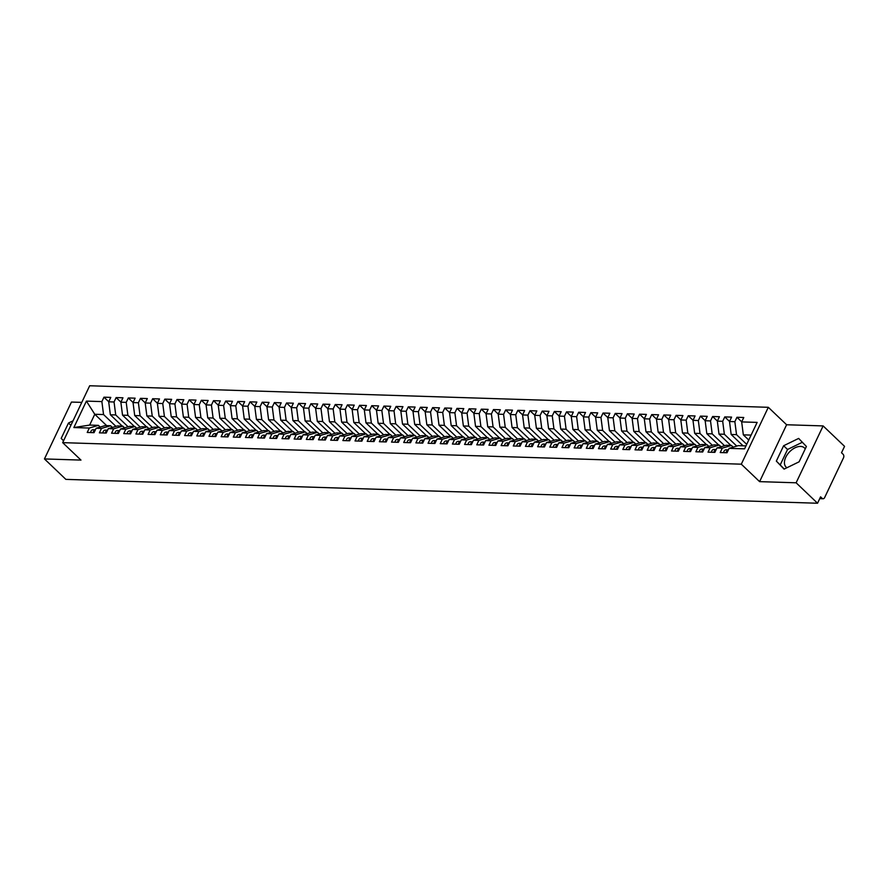 <?xml version="1.0" encoding="UTF-8"?>
<svg xmlns="http://www.w3.org/2000/svg" width="889" height="889" viewBox="0 0 889 889"><rect width="100%" height="100%" fill="white"/><g stroke="black" fill="none" stroke-linecap="round" stroke-linejoin="round"><path stroke-width="1.33" d="M786.932 467.736A13.268 8.057 133.7 0 1 786.12 467.114A13.268 8.057 133.7 0 1 787.376 454.49A13.268 8.057 133.7 0 1 800.544 446.422A13.268 8.057 133.7 0 1 804.434 447.912A13.268 8.057 133.7 0 1 805.234 448.889M823.125 425.92L786.609 424.753L759.606 481.638L796.122 482.794L823.125 425.92L844.55 446.356L841.516 452.757L843.072 454.246A2.556 1.778 91.8 0 1 843.528 457.779L824.625 497.596A2.556 1.778 91.8 0 1 823.081 498.751L819.725 498.64M81.788 402.384L71.453 402.061L44.45 458.935L65.875 479.382L817.547 503.241L796.122 482.794M768.318 407.306L89.678 385.759L62.675 442.644L741.304 464.18L768.318 407.306L786.609 424.753M106.669 425.62L94.779 414.274L89.645 425.075L73.854 427.553L89.311 428.042L87.222 432.454L94.034 432.665L96.134 428.265L101.49 428.431L99.39 432.843L106.213 433.054L108.302 428.642L113.659 428.82L111.57 433.221L118.381 433.443L120.482 429.031L125.838 429.198L123.738 433.61L130.561 433.832L132.65 429.42L138.006 429.587L135.917 433.999L142.729 434.21L144.818 429.809L150.174 429.976L148.085 434.388L154.908 434.599L156.997 430.187L162.354 430.365L160.264 434.765L167.076 434.988L169.166 430.576L174.522 430.743L172.433 435.154L179.245 435.377L181.345 430.965L186.701 431.132L184.601 435.543L191.424 435.754L193.513 431.354L198.869 431.521L196.78 435.932L203.592 436.143L205.692 431.732L211.049 431.91L208.948 436.31L215.771 436.532L217.861 432.121L223.217 432.298L221.128 436.699L227.94 436.921L230.029 432.51L235.385 432.676L233.296 437.088L240.108 437.299L242.208 432.899L247.564 433.065L245.464 437.477L252.287 437.688L254.376 433.287L259.732 433.454L257.643 437.866L264.455 438.077L266.556 433.665L271.912 433.843L269.812 438.244L276.635 438.466L278.724 434.054L284.08 434.221L281.991 438.633L288.803 438.855L290.892 434.443L296.248 434.61L294.159 439.022L300.971 439.233L303.071 434.832L308.427 434.999L306.327 439.41L313.15 439.622L315.239 435.21L320.596 435.388L318.506 439.788L325.318 440.011L327.419 435.599L332.775 435.766L330.675 440.177L337.498 440.399L339.587 435.988L344.943 436.155L342.854 440.566L349.666 440.777L351.766 436.377L357.111 436.543L355.022 440.955L361.845 441.166L363.934 436.755L369.291 436.932L367.201 441.333L374.013 441.555L376.103 437.144L381.459 437.321L379.37 441.722L386.182 441.944L388.282 437.532L393.638 437.699L391.538 442.111L398.361 442.322L400.45 437.921L405.806 438.088L403.717 442.5L410.529 442.711L412.629 438.31L417.986 438.477L415.885 442.889L422.708 443.1L424.798 438.688L430.154 438.866L428.065 443.267L434.877 443.489L436.966 439.077L442.322 439.244L440.233 443.655L447.045 443.878L449.145 439.466L454.501 439.633L452.401 444.044L459.224 444.256L461.313 439.855L466.669 440.022L464.58 444.433L471.392 444.644L473.493 440.233L478.849 440.411L476.748 444.811L483.572 445.033L485.661 440.622L491.017 440.788L488.928 445.2L495.74 445.422L497.829 441.011L503.185 441.177L501.096 445.589L507.919 445.8L510.008 441.4L515.364 441.566L513.275 445.978L520.087 446.189L522.176 441.777L527.533 441.955L525.443 446.356L532.255 446.578L534.356 442.166L539.712 442.344L537.612 446.745L544.435 446.967L546.524 442.555L551.88 442.722L549.791 447.134L556.603 447.345L558.703 442.944L564.059 443.111L561.959 447.523L568.782 447.734L570.871 443.333L576.228 443.5L574.138 447.912L580.95 448.123L583.04 443.711L588.396 443.889L586.307 448.289L593.119 448.512L595.219 444.1L600.575 444.267L598.475 448.678L605.298 448.901L607.387 444.489L612.743 444.656L610.654 449.067L617.466 449.278L619.566 444.878L624.923 445.045L622.822 449.456L629.645 449.667L631.735 445.256L637.091 445.433L635.002 449.834L641.814 450.056L643.903 445.645L649.259 445.811L647.17 450.223L653.982 450.445L656.082 446.034L661.438 446.2L659.338 450.612L666.161 450.823L668.25 446.422L673.606 446.589L671.517 451.001L678.329 451.212L680.429 446.8L685.786 446.978L683.685 451.379L690.509 451.601L692.598 447.189L697.954 447.367L695.865 451.768L702.677 451.99L704.766 447.578L710.122 447.745L708.033 452.157L714.856 452.368L716.945 447.967L722.301 448.134L720.212 452.545L727.024 452.757L729.113 448.356L744.571 448.845L757.139 422.397L741.67 421.908L743.771 417.497L736.948 417.274L734.859 421.686L729.502 421.519L731.591 417.108L724.779 416.897L722.69 421.297L717.334 421.13L719.423 416.719L712.611 416.508L710.511 420.919L705.155 420.741L707.255 416.341L700.432 416.119L698.343 420.53L692.987 420.353L695.076 415.952L688.264 415.73L686.164 420.141L680.807 419.975L682.908 415.563L676.085 415.352L673.995 419.752L668.639 419.586L670.728 415.174L663.916 414.963L661.827 419.364L656.471 419.197L658.56 414.785L651.737 414.574L649.648 418.986L644.292 418.808L646.381 414.407L639.569 414.185L637.48 418.597L632.123 418.43L634.213 414.018L627.401 413.796L625.3 418.208L619.944 418.041L622.044 413.629L615.221 413.418L613.132 417.819L607.776 417.652L609.865 413.241L603.053 413.029L600.953 417.441L595.597 417.263L597.697 412.863L590.874 412.64L588.785 417.052L583.428 416.885L585.518 412.474L578.706 412.252L576.617 416.663L571.26 416.497L573.349 412.085L566.537 411.874L564.437 416.274L559.081 416.108L561.181 411.696L554.358 411.485L552.269 415.896L546.913 415.719L549.002 411.318L542.19 411.096L540.09 415.507L534.734 415.33L536.834 410.929L530.011 410.707L527.922 415.119L522.565 414.952L524.654 410.54L517.843 410.329L515.753 414.73L510.397 414.563L512.486 410.151L505.674 409.94L503.574 414.341L498.218 414.174L500.318 409.762L493.495 409.551L491.406 413.963L486.05 413.785L488.139 409.385L481.327 409.162L479.227 413.574L473.87 413.407L475.971 408.996L469.148 408.773L467.058 413.185L461.702 413.018L463.791 408.607L456.979 408.395L454.89 412.796L449.534 412.629L451.623 408.218L444.8 408.007L442.711 412.418L437.355 412.24L439.444 407.84L432.632 407.618L430.543 412.029L425.186 411.863L427.276 407.451L420.464 407.229L418.363 411.64L413.007 411.474L415.107 407.062L408.284 406.851L406.195 411.251L400.839 411.085L402.928 406.673L396.116 406.462L394.016 410.874L388.66 410.696L390.76 406.295L383.937 406.073L381.848 410.485L376.492 410.307L378.581 405.906L371.769 405.684L369.68 410.096L364.323 409.929L366.412 405.517L359.601 405.306L357.5 409.707L352.144 409.54L354.244 405.128L347.421 404.917L345.332 409.318L339.976 409.151L342.065 404.739L335.253 404.528L333.153 408.94L327.797 408.762L329.897 404.362L323.074 404.139L320.985 408.551L315.628 408.384L317.717 403.973L310.906 403.75L308.816 408.162L303.46 407.995L305.549 403.584L298.726 403.373L296.637 407.773L291.281 407.607L293.381 403.195L286.558 402.984L284.469 407.395L279.113 407.218L281.202 402.817L274.39 402.595L272.29 407.006L266.933 406.84L269.034 402.428L262.211 402.206L260.121 406.617L254.765 406.451L256.854 402.039L250.042 401.828L247.942 406.229L242.586 406.062L244.686 401.65L237.863 401.439L235.774 405.851L230.418 405.673L232.507 401.272L225.695 401.05L223.606 405.462L218.25 405.284L220.339 400.883L213.527 400.661L211.426 405.073L206.07 404.906L208.17 400.495L201.347 400.283L199.258 404.684L193.902 404.517L195.991 400.106L189.179 399.894L187.079 404.295L181.723 404.128L183.823 399.717L177 399.505L174.911 403.917L169.555 403.739L171.644 399.339L164.832 399.117L162.743 403.528L157.386 403.362L159.475 398.95L152.664 398.728L150.563 403.139L145.207 402.973L147.307 398.561L140.484 398.35L138.395 402.75L133.039 402.584L135.128 398.172L128.316 397.961L126.216 402.373L120.86 402.195L122.96 397.794L116.137 397.572L114.048 401.984L108.691 401.817L110.781 397.405L103.969 397.183L108.725 401.728M73.854 427.553L86.411 401.106L101.879 401.595L103.969 397.183M122.249 426.109L110.358 414.763L115.714 414.941L128.116 426.776M108.691 401.817L110.358 414.763M114.048 401.984L115.714 414.941M89.645 425.075L98.412 425.353L100.19 427.064M89.311 428.042L98.412 425.353M134.428 426.498L122.526 415.152L127.883 415.319L140.295 427.164M120.86 402.195L122.526 415.152M126.216 402.373L127.883 415.319M96.134 428.265L105.224 425.575L110.58 425.742L112.37 427.442M101.49 428.431L110.58 425.742M146.596 426.887L134.706 415.541L140.062 415.708L152.464 427.542M133.039 402.584L134.706 415.541M138.395 402.75L140.062 415.708M108.302 428.642L117.404 425.953L122.76 426.131L124.538 427.831M113.659 428.82L122.76 426.131M158.764 427.276L146.874 415.93L152.23 416.096L164.643 427.931M145.207 402.973L146.874 415.93M150.563 403.139L152.23 416.096M120.482 429.031L129.572 426.342L134.928 426.52L136.717 428.22M125.838 429.198L134.928 426.52M170.944 427.653L159.053 416.308L164.409 416.485L176.811 428.32M157.386 403.362L159.053 416.308M162.743 403.528L164.409 416.485M132.65 429.42L141.74 426.731L147.096 426.898L148.885 428.609M138.006 429.587L147.096 426.898M183.112 428.042L171.221 416.697L176.578 416.863L188.99 428.709M169.555 403.739L171.221 416.697M174.911 403.917L176.578 416.863M144.818 429.809L153.919 427.12L159.275 427.287L161.053 428.987M150.174 429.976L159.275 427.287M195.291 428.431L183.39 417.085L188.746 417.252L201.158 429.087M181.723 404.128L183.39 417.085M187.079 404.295L188.746 417.252M156.997 430.187L166.087 427.509L171.444 427.676L173.233 429.376M162.354 430.365L171.444 427.676M207.459 428.82L195.569 417.474L200.925 417.641L213.327 429.476M193.902 404.517L195.569 417.474M199.258 404.684L200.925 417.641M169.166 430.576L178.267 427.887L183.623 428.065L185.401 429.765M174.522 430.743L183.623 428.065M219.627 429.209L207.737 417.852L213.093 418.03L225.506 429.865M206.07 404.906L207.737 417.852M211.426 405.073L213.093 418.03M181.345 430.965L190.435 428.276L195.791 428.442L197.58 430.154M186.701 431.132L195.791 428.442M231.807 429.587L219.916 418.241L225.273 418.408L237.674 430.254M218.25 405.284L219.916 418.241M223.606 405.462L225.273 418.408M193.513 431.354L202.603 428.665L207.959 428.831L209.748 430.532M198.869 431.521L207.959 428.831M243.975 429.976L232.085 418.63L237.441 418.797L249.853 430.643M230.418 405.673L232.085 418.63M235.774 405.851L237.441 418.797M205.692 431.732L214.782 429.054L220.139 429.22L221.928 430.921M211.049 431.91L220.139 429.22M256.154 430.365L244.253 419.019L249.609 419.186L262.022 431.021M242.586 406.062L244.253 419.019M247.942 406.229L249.609 419.186M217.861 432.121L226.951 429.431L232.307 429.609L234.096 431.309M223.217 432.298L232.307 429.609M268.322 430.754L256.432 419.397L261.788 419.575L274.19 431.409M254.765 406.451L256.432 419.397M260.121 406.617L261.788 419.575M230.029 432.51L239.13 429.82L244.486 429.987L246.264 431.698M235.385 432.676L244.486 429.987M280.502 431.132L268.6 419.786L273.956 419.964L286.369 431.798M266.933 406.84L268.6 419.786M272.29 407.006L273.956 419.964M242.208 432.899L251.298 430.209L256.654 430.376L258.443 432.087M247.564 433.065L256.654 430.376M292.67 431.521L280.78 420.175L286.136 420.341L298.537 432.187M279.113 407.218L280.78 420.175M284.469 407.395L286.136 420.341M254.376 433.287L263.477 430.598L268.834 430.765L270.612 432.465M259.732 433.454L268.834 430.765M304.838 431.91L292.948 420.564L298.304 420.73L310.717 432.565M291.281 407.607L292.948 420.564M296.637 407.773L298.304 420.73M266.556 433.665L275.646 430.976L281.002 431.154L282.791 432.854M271.912 433.843L281.002 431.154M317.017 432.298L305.127 420.953L310.483 421.119L322.885 432.954M303.46 407.995L305.127 420.953M308.816 408.162L310.483 421.119M278.724 434.054L287.814 431.365L293.17 431.543L294.959 433.243M284.08 434.221L293.17 431.543M329.186 432.676L317.295 421.33L322.651 421.508L335.053 433.343M315.628 408.384L317.295 421.33M320.985 408.551L322.651 421.508M290.892 434.443L299.993 431.754L305.349 431.921L307.127 433.632M296.248 434.61L305.349 431.921M341.365 433.065L329.463 421.719L334.82 421.886L347.232 433.732M327.797 408.762L329.463 421.719M333.153 408.94L334.82 421.886M303.071 434.832L312.161 432.143L317.517 432.31L319.307 434.01M308.427 434.999L317.517 432.31M353.533 433.454L341.643 422.108L346.999 422.275L359.4 434.11M339.976 409.151L341.643 422.108M345.332 409.318L346.999 422.275M315.239 435.21L324.341 432.532L329.697 432.699L331.475 434.399M320.596 435.388L329.697 432.699M365.701 433.843L353.811 422.497L359.167 422.664L371.58 434.499M352.144 409.54L353.811 422.497M357.5 409.707L359.167 422.664M327.419 435.599L336.509 432.91L341.865 433.087L343.654 434.788M332.775 435.766L341.865 433.087M377.881 434.232L365.99 422.875L371.346 423.053L383.748 434.888M364.323 409.929L365.99 422.875M369.68 410.096L371.346 423.053M339.587 435.988L348.677 433.299L354.033 433.465L355.822 435.177M344.943 436.155L354.033 433.465M390.049 434.61L378.158 423.264L383.515 423.431L395.927 435.277M376.492 410.307L378.158 423.264M381.848 410.485L383.515 423.431M351.766 436.377L360.856 433.688L366.212 433.854L367.99 435.554M357.111 436.543L366.212 433.854M402.228 434.999L390.327 423.653L395.683 423.82L408.095 435.666M388.66 410.696L390.327 423.653M394.016 410.874L395.683 423.82M363.934 436.755L373.024 434.076L378.381 434.243L380.17 435.943M369.291 436.932L378.381 434.243M414.396 435.388L402.506 424.042L407.862 424.209L420.264 436.043M400.839 411.085L402.506 424.042M406.195 411.251L407.862 424.209M376.103 437.144L385.204 434.454L390.56 434.632L392.338 436.332M381.459 437.321L390.56 434.632M426.564 435.777L414.674 424.42L420.03 424.598L432.443 436.432M413.007 411.474L414.674 424.42M418.363 411.64L420.03 424.598M388.282 437.532L397.372 434.843L402.728 435.01L404.517 436.721M393.638 437.699L402.728 435.01M438.744 436.155L426.853 424.809L432.21 424.986L444.611 436.821M425.186 411.863L426.853 424.809M430.543 412.029L432.21 424.986M400.45 437.921L409.54 435.232L414.896 435.399L416.685 437.11M405.806 438.088L414.896 435.399M450.912 436.543L439.022 425.198L444.378 425.364L456.79 437.21M437.355 412.24L439.022 425.198M442.711 412.418L444.378 425.364M412.629 438.31L421.719 435.621L427.076 435.788L428.865 437.488M417.986 438.477L427.076 435.788M463.091 436.932L451.201 425.587L456.546 425.753L468.959 437.588M449.534 412.629L451.201 425.587M454.89 412.796L456.546 425.753M424.798 438.688L433.888 436.01L439.244 436.177L441.033 437.877M430.154 438.866L439.244 436.177M475.259 437.321L463.369 425.975L468.725 426.142L481.127 437.977M461.702 413.018L463.369 425.975M467.058 413.185L468.725 426.142M436.966 439.077L446.067 436.388L451.423 436.566L453.201 438.266M442.322 439.244L451.423 436.566M487.439 437.699L475.537 426.353L480.893 426.531L493.306 438.366M473.87 413.407L475.537 426.353M479.227 413.574L480.893 426.531M449.145 439.466L458.235 436.777L463.591 436.944L465.38 438.655M454.501 439.633L463.591 436.944M499.607 438.088L487.717 426.742L493.073 426.909L505.474 438.755M486.05 413.785L487.717 426.742M491.406 413.963L493.073 426.909M461.313 439.855L470.414 437.166L475.771 437.332L477.549 439.033M466.669 440.022L475.771 437.332M511.775 438.477L499.885 427.131L505.241 427.298L517.654 439.133M498.218 414.174L499.885 427.131M503.574 414.341L505.241 427.298M473.493 440.233L482.583 437.555L487.939 437.721L489.728 439.422M478.849 440.411L487.939 437.721M523.954 438.866L512.064 427.52L517.42 427.687L529.822 439.522M510.397 414.563L512.064 427.52M515.753 414.73L517.42 427.687M485.661 440.622L494.751 437.933L500.107 438.11L501.896 439.811M491.017 440.788L500.107 438.11M536.123 439.255L524.232 427.898L529.588 428.076L541.99 439.911M522.565 414.952L524.232 427.898M527.922 415.119L529.588 428.076M497.829 441.011L506.93 438.321L512.286 438.488L514.064 440.199M503.185 441.177L512.286 438.488M548.302 439.633L536.4 428.287L541.757 428.454L554.169 440.299M534.734 415.33L536.4 428.287M540.09 415.507L541.757 428.454M510.008 441.4L519.098 438.71L524.454 438.877L526.244 440.577M515.364 441.566L524.454 438.877M560.47 440.022L548.58 428.676L553.936 428.842L566.337 440.688M546.913 415.719L548.58 428.676M552.269 415.896L553.936 428.842M522.176 441.777L531.278 439.099L536.634 439.266L538.412 440.966M527.533 441.955L536.634 439.266M572.638 440.411L560.748 429.065L566.104 429.231L578.517 441.066M559.081 416.108L560.748 429.065M564.437 416.274L566.104 429.231M534.356 442.166L543.446 439.477L548.802 439.655L550.591 441.355M539.712 442.344L548.802 439.655M584.818 440.8L572.927 429.443L578.283 429.62L590.685 441.455M571.26 416.497L572.927 429.443M576.617 416.663L578.283 429.62M546.524 442.555L555.614 439.866L560.97 440.044L562.759 441.744M551.88 442.722L560.97 440.044M596.986 441.177L585.095 429.832L590.452 430.009L602.864 441.844M583.428 416.885L585.095 429.832M588.785 417.052L590.452 430.009M558.703 442.944L567.793 440.255L573.149 440.422L574.927 442.133M564.059 443.111L573.149 440.422M609.165 441.566L597.264 430.22L602.62 430.387L615.032 442.233M595.597 417.263L597.264 430.22M600.953 417.441L602.62 430.387M570.871 443.333L579.961 440.644L585.318 440.811L587.107 442.511M576.228 443.5L585.318 440.811M621.333 441.955L609.443 430.609L614.799 430.776L627.201 442.611M607.776 417.652L609.443 430.609M613.132 417.819L614.799 430.776M583.04 443.711L592.141 441.033L597.497 441.2L599.275 442.9M588.396 443.889L597.497 441.2M633.501 442.344L621.611 430.998L626.967 431.165L639.38 443M619.944 418.041L621.611 430.998M625.3 418.208L626.967 431.165M595.219 444.1L604.309 441.411L609.665 441.589L611.454 443.289M600.575 444.267L609.665 441.589M645.681 442.722L633.79 431.376L639.147 431.554L651.548 443.389M632.123 418.43L633.79 431.376M637.48 418.597L639.147 431.554M607.387 444.489L616.488 441.8L621.844 441.966L623.622 443.678M612.743 444.656L621.844 441.966M657.849 443.111L645.959 431.765L651.315 431.932L663.727 443.778M644.292 418.808L645.959 431.765M649.648 418.986L651.315 431.932M619.566 444.878L628.656 442.189L634.013 442.355L635.802 444.056M624.923 445.045L634.013 442.355M670.028 443.5L658.138 432.154L663.494 432.321L675.896 444.156M656.471 419.197L658.138 432.154M661.827 419.364L663.494 432.321M631.735 445.256L640.825 442.578L646.181 442.744L647.97 444.444M637.091 445.433L646.181 442.744M682.196 443.889L670.306 432.543L675.662 432.71L688.064 444.544M668.639 419.586L670.306 432.543M673.995 419.752L675.662 432.71M643.903 445.645L653.004 442.955L658.36 443.133L660.138 444.833M649.259 445.811L658.36 443.133M694.376 444.278L682.474 432.921L687.83 433.099L700.243 444.933M680.807 419.975L682.474 432.921M686.164 420.141L687.83 433.099M656.082 446.034L665.172 443.344L670.528 443.511L672.317 445.222M661.438 446.2L670.528 443.511M706.544 444.656L694.653 433.31L700.01 433.476L712.411 445.322M692.987 420.353L694.653 433.31M698.343 420.53L700.01 433.476M668.25 446.422L677.351 443.733L682.708 443.9L684.486 445.6M673.606 446.589L682.708 443.9M718.712 445.045L706.822 433.699L712.178 433.865L724.591 445.711M705.155 420.741L706.822 433.699M710.511 420.919L712.178 433.865M680.429 446.8L689.52 444.122L694.876 444.289L696.665 445.989M685.786 446.978L694.876 444.289M730.891 445.433L719.001 434.088L724.357 434.254L736.759 446.089M717.334 421.13L719.001 434.088M722.69 421.297L724.357 434.254M692.598 447.189L701.688 444.5L707.044 444.678L708.833 446.378M697.954 447.367L707.044 444.678M743.06 445.822L731.169 434.477L736.525 434.643L746.704 444.356M729.502 421.519L731.169 434.477M734.859 421.686L736.525 434.643M704.766 447.578L713.867 444.889L719.223 445.067L721.001 446.767M710.122 447.745L719.223 445.067M819.902 498.262L822.147 498.329L820.58 496.84L817.547 503.241M822.147 498.329A2.556 1.778 91.8 0 0 823.081 498.751M748.76 440.033L743.337 434.854L751.105 435.099M741.67 421.908L743.337 434.854M716.945 447.967L726.035 445.278L731.391 445.445L733.181 447.156M722.301 448.134L731.391 445.445M759.606 481.638L741.304 464.18M44.45 458.935L80.966 460.091L62.675 442.644M776.341 461.091L784.076 469.125L799.1 461.813L806.39 446.467L798.655 438.421L783.631 445.745L776.341 461.091L784.287 469.025M73.042 420.819L68.475 423.042L61.185 438.388L63.53 440.833M115.948 426.387L103.546 414.552L94.779 414.274L86.411 401.106M729.113 448.356L738.214 445.667L745.971 445.911M101.879 401.595L103.546 414.552M736.948 417.274L741.715 421.819M724.779 416.897L729.536 421.442M712.611 416.508L717.367 421.053M700.432 416.119L705.199 420.664M688.264 415.73L693.02 420.275M676.085 415.352L680.852 419.886M663.916 414.963L668.672 419.508M651.737 414.574L656.504 419.119M639.569 414.185L644.336 418.73M627.401 413.796L632.157 418.341M615.221 413.418L619.989 417.963M603.053 413.029L607.809 417.574M590.874 412.64L595.641 417.185M578.706 412.252L583.473 416.797M566.537 411.874L571.294 416.408M554.358 411.485L559.125 416.03M542.19 411.096L546.946 415.641M530.011 410.707L534.778 415.252M517.843 410.329L522.599 414.863M505.674 409.94L510.43 414.485M493.495 409.551L498.262 414.096M481.327 409.162L486.083 413.707M469.148 408.773L473.915 413.318M456.979 408.395L461.735 412.941M444.8 408.007L449.567 412.552M432.632 407.618L437.399 412.163M420.464 407.229L425.22 411.774M408.284 406.851L413.052 411.385M396.116 406.462L400.872 411.007M383.937 406.073L388.704 410.618M371.769 405.684L376.525 410.229M359.601 405.306L364.357 409.84M347.421 404.917L352.188 409.462M335.253 404.528L340.009 409.073M323.074 404.139L327.841 408.684M310.906 403.75L315.662 408.295M298.726 403.373L303.493 407.918M286.558 402.984L291.325 407.529M274.39 402.595L279.146 407.14M262.211 402.206L266.978 406.751M250.042 401.828L254.799 406.362M237.863 401.439L242.63 405.984M225.695 401.05L230.462 405.595M213.527 400.661L218.283 405.206M201.347 400.283L206.115 404.817M189.179 399.894L193.935 404.439M177 399.505L181.767 404.051M164.832 399.117L169.588 403.662M152.664 398.728L157.42 403.273M140.484 398.35L145.251 402.895M128.316 397.961L133.072 402.506M116.137 397.572L120.904 402.117M802.345 442.266L787.543 449.478L780.253 464.825M787.543 449.478L783.631 445.745M63.597 440.7L61.185 438.388M70.887 425.342L68.475 423.042M727.991 450.723A3.4 2.378 91.8 0 0 727.513 451.468A3.4 2.378 91.8 0 0 727.202 452.379M723.602 452.645A3.4 2.378 -88.2 0 1 723.979 451.356A3.4 2.378 -88.2 0 1 726.046 449.823L728.38 449.901A3.4 2.378 91.8 0 0 726.535 451.445A3.4 2.378 91.8 0 0 726.157 452.734M715.812 450.345A3.4 2.378 91.8 0 0 715.334 451.09A3.4 2.378 91.8 0 0 715.034 451.99M716.201 449.534A3.4 2.378 91.8 0 0 714.367 451.056A3.4 2.378 91.8 0 0 713.989 452.345M711.433 452.268A3.4 2.378 -88.2 0 1 711.811 450.979A3.4 2.378 -88.2 0 1 713.878 449.445A3.4 2.378 -88.2 0 1 714.078 449.456M703.644 449.956A3.4 2.378 91.8 0 0 703.166 450.701A3.4 2.378 91.8 0 0 702.855 451.612M704.032 449.145A3.4 2.378 91.8 0 0 702.188 450.667A3.4 2.378 91.8 0 0 701.821 451.956M699.265 451.879A3.4 2.378 -88.2 0 1 699.632 450.59A3.4 2.378 -88.2 0 1 701.699 449.056A3.4 2.378 -88.2 0 1 701.91 449.078M691.475 449.567A3.4 2.378 91.8 0 0 690.997 450.312A3.4 2.378 91.8 0 0 690.686 451.223M691.853 448.756A3.4 2.378 91.8 0 0 690.02 450.279A3.4 2.378 91.8 0 0 689.642 451.568M687.086 451.49A3.4 2.378 -88.2 0 1 687.464 450.201A3.4 2.378 -88.2 0 1 689.531 448.667A3.4 2.378 -88.2 0 1 689.731 448.689M679.296 449.178A3.4 2.378 91.8 0 0 678.818 449.923A3.4 2.378 91.8 0 0 678.518 450.834M679.685 448.367A3.4 2.378 91.8 0 0 677.851 449.901A3.4 2.378 91.8 0 0 677.474 451.19M674.918 451.101A3.4 2.378 -88.2 0 1 675.296 449.812A3.4 2.378 -88.2 0 1 677.351 448.278A3.4 2.378 -88.2 0 1 677.562 448.3M667.128 448.801A3.4 2.378 91.8 0 0 666.65 449.545A3.4 2.378 91.8 0 0 666.339 450.445M667.506 447.989A3.4 2.378 91.8 0 0 665.672 449.512A3.4 2.378 91.8 0 0 665.294 450.801M662.738 450.723A3.4 2.378 -88.2 0 1 663.116 449.434A3.4 2.378 -88.2 0 1 665.183 447.889A3.4 2.378 -88.2 0 1 665.394 447.912M654.949 448.412A3.4 2.378 91.8 0 0 654.471 449.156A3.4 2.378 91.8 0 0 654.171 450.056M655.337 447.6A3.4 2.378 91.8 0 0 653.504 449.123A3.4 2.378 91.8 0 0 653.126 450.412M650.57 450.334A3.4 2.378 -88.2 0 1 650.948 449.045A3.4 2.378 -88.2 0 1 653.015 447.511A3.4 2.378 -88.2 0 1 653.215 447.523M642.78 448.023A3.4 2.378 91.8 0 0 642.303 448.767A3.4 2.378 91.8 0 0 641.991 449.678M638.391 449.945A3.4 2.378 -88.2 0 1 638.769 448.656A3.4 2.378 -88.2 0 1 640.836 447.123L643.169 447.2A3.4 2.378 91.8 0 0 641.325 448.734A3.4 2.378 91.8 0 0 640.958 450.023M630.601 447.634A3.4 2.378 91.8 0 0 630.134 448.378A3.4 2.378 91.8 0 0 629.823 449.289M630.99 446.823A3.4 2.378 91.8 0 0 629.156 448.356A3.4 2.378 91.8 0 0 628.779 449.645M626.223 449.556A3.4 2.378 -88.2 0 1 626.601 448.267A3.4 2.378 -88.2 0 1 628.667 446.734A3.4 2.378 -88.2 0 1 628.867 446.756M618.433 447.245A3.4 2.378 91.8 0 0 617.955 448A3.4 2.378 91.8 0 0 617.644 448.901M614.055 449.178A3.4 2.378 -88.2 0 1 614.432 447.878A3.4 2.378 -88.2 0 1 616.488 446.345L618.822 446.422A3.4 2.378 91.8 0 0 616.988 447.967A3.4 2.378 91.8 0 0 616.61 449.256M606.265 446.867A3.4 2.378 91.8 0 0 605.787 447.612A3.4 2.378 91.8 0 0 605.476 448.512M601.875 448.789A3.4 2.378 -88.2 0 1 602.253 447.5A3.4 2.378 -88.2 0 1 604.32 445.967L606.654 446.034A3.4 2.378 91.8 0 0 604.809 447.578A3.4 2.378 91.8 0 0 604.431 448.867M594.085 446.478A3.4 2.378 91.8 0 0 593.608 447.223A3.4 2.378 91.8 0 0 593.307 448.134M589.707 448.4A3.4 2.378 -88.2 0 1 590.085 447.111A3.4 2.378 -88.2 0 1 592.141 445.578L594.485 445.656A3.4 2.378 91.8 0 0 592.641 447.189A3.4 2.378 91.8 0 0 592.263 448.478M581.917 446.089A3.4 2.378 91.8 0 0 581.439 446.834A3.4 2.378 91.8 0 0 581.128 447.745M577.528 448.012A3.4 2.378 -88.2 0 1 577.906 446.723A3.4 2.378 -88.2 0 1 579.972 445.189L582.306 445.267A3.4 2.378 91.8 0 0 580.461 446.8A3.4 2.378 91.8 0 0 580.084 448.1M569.738 445.7A3.4 2.378 91.8 0 0 569.271 446.445A3.4 2.378 91.8 0 0 568.96 447.356M565.36 447.623A3.4 2.378 -88.2 0 1 565.737 446.334A3.4 2.378 -88.2 0 1 567.804 444.8L570.138 444.878A3.4 2.378 91.8 0 0 568.293 446.422A3.4 2.378 91.8 0 0 567.915 447.712M557.57 445.322A3.4 2.378 91.8 0 0 557.092 446.067A3.4 2.378 91.8 0 0 556.781 446.967M553.191 447.245A3.4 2.378 -88.2 0 1 553.558 445.956A3.4 2.378 -88.2 0 1 555.625 444.422L557.959 444.489A3.4 2.378 91.8 0 0 556.114 446.034A3.4 2.378 91.8 0 0 555.747 447.323M545.402 444.933A3.4 2.378 91.8 0 0 544.924 445.678A3.4 2.378 91.8 0 0 544.613 446.589M541.012 446.856A3.4 2.378 -88.2 0 1 541.39 445.567A3.4 2.378 -88.2 0 1 543.457 444.033L545.79 444.1A3.4 2.378 91.8 0 0 543.946 445.645A3.4 2.378 91.8 0 0 543.568 446.934M533.222 444.544A3.4 2.378 91.8 0 0 532.744 445.289A3.4 2.378 91.8 0 0 532.444 446.2M528.844 446.467A3.4 2.378 -88.2 0 1 529.222 445.178A3.4 2.378 -88.2 0 1 531.278 443.644L533.611 443.722A3.4 2.378 91.8 0 0 531.778 445.256A3.4 2.378 91.8 0 0 531.4 446.545M521.054 444.156A3.4 2.378 91.8 0 0 520.576 444.9A3.4 2.378 91.8 0 0 520.265 445.811M516.665 446.078A3.4 2.378 -88.2 0 1 517.042 444.789A3.4 2.378 -88.2 0 1 519.109 443.255L521.443 443.333A3.4 2.378 91.8 0 0 519.598 444.878A3.4 2.378 91.8 0 0 519.22 446.167M508.875 443.778A3.4 2.378 91.8 0 0 508.397 444.522A3.4 2.378 91.8 0 0 508.097 445.422M504.496 445.7A3.4 2.378 -88.2 0 1 504.874 444.411A3.4 2.378 -88.2 0 1 506.941 442.866L509.275 442.944A3.4 2.378 91.8 0 0 507.43 444.489A3.4 2.378 91.8 0 0 507.052 445.778M496.707 443.389A3.4 2.378 91.8 0 0 496.229 444.133A3.4 2.378 91.8 0 0 495.918 445.033M492.328 445.311A3.4 2.378 -88.2 0 1 492.695 444.022A3.4 2.378 -88.2 0 1 494.762 442.489L497.095 442.555A3.4 2.378 91.8 0 0 495.251 444.1A3.4 2.378 91.8 0 0 494.884 445.389M484.538 443A3.4 2.378 91.8 0 0 484.061 443.744A3.4 2.378 91.8 0 0 483.749 444.656M484.916 442.189A3.4 2.378 91.8 0 0 483.083 443.711A3.4 2.378 91.8 0 0 482.705 445M480.149 444.922A3.4 2.378 -88.2 0 1 480.527 443.633A3.4 2.378 -88.2 0 1 482.594 442.1A3.4 2.378 -88.2 0 1 482.794 442.122M472.359 442.611A3.4 2.378 91.8 0 0 471.881 443.355A3.4 2.378 91.8 0 0 471.57 444.267M467.981 444.533A3.4 2.378 -88.2 0 1 468.359 443.244A3.4 2.378 -88.2 0 1 470.414 441.711L472.748 441.789A3.4 2.378 91.8 0 0 470.914 443.333A3.4 2.378 91.8 0 0 470.537 444.622M460.191 442.222A3.4 2.378 91.8 0 0 459.713 442.978A3.4 2.378 91.8 0 0 459.402 443.878M455.801 444.156A3.4 2.378 -88.2 0 1 456.179 442.855A3.4 2.378 -88.2 0 1 458.246 441.322L460.58 441.4A3.4 2.378 91.8 0 0 458.735 442.944A3.4 2.378 91.8 0 0 458.357 444.233M448.012 441.844A3.4 2.378 91.8 0 0 447.534 442.589A3.4 2.378 91.8 0 0 447.234 443.489M448.4 441.033A3.4 2.378 91.8 0 0 446.567 442.555A3.4 2.378 91.8 0 0 446.189 443.844M443.633 443.767A3.4 2.378 -88.2 0 1 444.011 442.478A3.4 2.378 -88.2 0 1 446.067 440.944A3.4 2.378 -88.2 0 1 446.278 440.955M435.843 441.455A3.4 2.378 91.8 0 0 435.366 442.2A3.4 2.378 91.8 0 0 435.054 443.111M436.232 440.644A3.4 2.378 91.8 0 0 434.388 442.166A3.4 2.378 91.8 0 0 434.01 443.455M431.454 443.378A3.4 2.378 -88.2 0 1 431.832 442.089A3.4 2.378 -88.2 0 1 433.899 440.555A3.4 2.378 -88.2 0 1 434.11 440.577M423.664 441.066A3.4 2.378 91.8 0 0 423.197 441.811A3.4 2.378 91.8 0 0 422.886 442.722M424.053 440.255A3.4 2.378 91.8 0 0 422.219 441.777A3.4 2.378 91.8 0 0 421.842 443.078M419.286 442.989A3.4 2.378 -88.2 0 1 419.664 441.7A3.4 2.378 -88.2 0 1 421.73 440.166A3.4 2.378 -88.2 0 1 421.931 440.188M411.496 440.677A3.4 2.378 91.8 0 0 411.018 441.422A3.4 2.378 91.8 0 0 410.707 442.333M411.885 439.866A3.4 2.378 91.8 0 0 410.051 441.4A3.4 2.378 91.8 0 0 409.673 442.689M407.118 442.6A3.4 2.378 -88.2 0 1 407.484 441.311A3.4 2.378 -88.2 0 1 409.551 439.777A3.4 2.378 -88.2 0 1 409.762 439.799M399.328 440.299A3.4 2.378 91.8 0 0 398.85 441.044A3.4 2.378 91.8 0 0 398.539 441.944M399.706 439.488A3.4 2.378 91.8 0 0 397.872 441.011A3.4 2.378 91.8 0 0 397.494 442.3M394.938 442.222A3.4 2.378 -88.2 0 1 395.316 440.933A3.4 2.378 -88.2 0 1 397.383 439.399A3.4 2.378 -88.2 0 1 397.583 439.41M387.148 439.911A3.4 2.378 91.8 0 0 386.671 440.655A3.4 2.378 91.8 0 0 386.371 441.566M387.537 439.099A3.4 2.378 91.8 0 0 385.704 440.622A3.4 2.378 91.8 0 0 385.326 441.911M382.77 441.833A3.4 2.378 -88.2 0 1 383.148 440.544A3.4 2.378 -88.2 0 1 385.204 439.01A3.4 2.378 -88.2 0 1 385.415 439.033M374.98 439.522A3.4 2.378 91.8 0 0 374.502 440.266A3.4 2.378 91.8 0 0 374.191 441.177M370.591 441.444A3.4 2.378 -88.2 0 1 370.969 440.155A3.4 2.378 -88.2 0 1 373.036 438.621L375.369 438.699A3.4 2.378 91.8 0 0 373.524 440.233A3.4 2.378 91.8 0 0 373.147 441.522M362.801 439.133A3.4 2.378 91.8 0 0 362.323 439.877A3.4 2.378 91.8 0 0 362.023 440.788M358.423 441.055A3.4 2.378 -88.2 0 1 358.8 439.766A3.4 2.378 -88.2 0 1 360.867 438.233L363.201 438.31A3.4 2.378 91.8 0 0 361.356 439.855A3.4 2.378 91.8 0 0 360.978 441.144M350.633 438.755A3.4 2.378 91.8 0 0 350.155 439.499A3.4 2.378 91.8 0 0 349.844 440.399M346.254 440.677A3.4 2.378 -88.2 0 1 346.621 439.388A3.4 2.378 -88.2 0 1 348.688 437.844L351.022 437.921A3.4 2.378 91.8 0 0 349.177 439.466A3.4 2.378 91.8 0 0 348.81 440.755M338.465 438.366A3.4 2.378 91.8 0 0 337.987 439.11A3.4 2.378 91.8 0 0 337.676 440.011M338.842 437.555A3.4 2.378 91.8 0 0 337.009 439.077A3.4 2.378 91.8 0 0 336.631 440.366M334.075 440.288A3.4 2.378 -88.2 0 1 334.453 438.999A3.4 2.378 -88.2 0 1 336.52 437.466A3.4 2.378 -88.2 0 1 336.72 437.477M326.285 437.977A3.4 2.378 91.8 0 0 325.807 438.722A3.4 2.378 91.8 0 0 325.507 439.633M321.907 439.899A3.4 2.378 -88.2 0 1 322.285 438.61A3.4 2.378 -88.2 0 1 324.341 437.077L326.674 437.155A3.4 2.378 91.8 0 0 324.841 438.688A3.4 2.378 91.8 0 0 324.463 439.977M314.117 437.588A3.4 2.378 91.8 0 0 313.639 438.333A3.4 2.378 91.8 0 0 313.328 439.244M309.728 439.51A3.4 2.378 -88.2 0 1 310.105 438.221A3.4 2.378 -88.2 0 1 312.172 436.688L314.506 436.766A3.4 2.378 91.8 0 0 312.661 438.31A3.4 2.378 91.8 0 0 312.283 439.599M301.938 437.199A3.4 2.378 91.8 0 0 301.46 437.955A3.4 2.378 91.8 0 0 301.16 438.855M297.559 439.133A3.4 2.378 -88.2 0 1 297.937 437.833A3.4 2.378 -88.2 0 1 300.004 436.299L302.338 436.377A3.4 2.378 91.8 0 0 300.493 437.921A3.4 2.378 91.8 0 0 300.115 439.21M289.77 436.821A3.4 2.378 91.8 0 0 289.292 437.566A3.4 2.378 91.8 0 0 288.981 438.466M285.38 438.744A3.4 2.378 -88.2 0 1 285.758 437.455A3.4 2.378 -88.2 0 1 287.825 435.921L290.158 435.988A3.4 2.378 91.8 0 0 288.314 437.532A3.4 2.378 91.8 0 0 287.947 438.822M277.601 436.432A3.4 2.378 91.8 0 0 277.124 437.177A3.4 2.378 91.8 0 0 276.812 438.088M273.212 438.355A3.4 2.378 -88.2 0 1 273.59 437.066A3.4 2.378 -88.2 0 1 275.657 435.532L277.99 435.61A3.4 2.378 91.8 0 0 276.146 437.144A3.4 2.378 91.8 0 0 275.768 438.433M265.422 436.043A3.4 2.378 91.8 0 0 264.944 436.788A3.4 2.378 91.8 0 0 264.633 437.699M261.044 437.966A3.4 2.378 -88.2 0 1 261.422 436.677A3.4 2.378 -88.2 0 1 263.477 435.143L265.811 435.221A3.4 2.378 91.8 0 0 263.977 436.755A3.4 2.378 91.8 0 0 263.6 438.055M253.254 435.654A3.4 2.378 91.8 0 0 252.776 436.399A3.4 2.378 91.8 0 0 252.465 437.31M248.864 437.577A3.4 2.378 -88.2 0 1 249.242 436.288A3.4 2.378 -88.2 0 1 251.309 434.754L253.643 434.832A3.4 2.378 91.8 0 0 251.798 436.377A3.4 2.378 91.8 0 0 251.42 437.666M241.075 435.277A3.4 2.378 91.8 0 0 240.597 436.021A3.4 2.378 91.8 0 0 240.297 436.921M236.696 437.199A3.4 2.378 -88.2 0 1 237.074 435.91A3.4 2.378 -88.2 0 1 239.13 434.377L241.475 434.443A3.4 2.378 91.8 0 0 239.63 435.988A3.4 2.378 91.8 0 0 239.252 437.277M228.906 434.888A3.4 2.378 91.8 0 0 228.429 435.632A3.4 2.378 91.8 0 0 228.117 436.543M224.517 436.81A3.4 2.378 -88.2 0 1 224.895 435.521A3.4 2.378 -88.2 0 1 226.962 433.988L229.295 434.054A3.4 2.378 91.8 0 0 227.451 435.599A3.4 2.378 91.8 0 0 227.073 436.888M216.727 434.499A3.4 2.378 91.8 0 0 216.26 435.243A3.4 2.378 91.8 0 0 215.949 436.155M212.349 436.421A3.4 2.378 -88.2 0 1 212.727 435.132A3.4 2.378 -88.2 0 1 214.794 433.599L217.127 433.676A3.4 2.378 91.8 0 0 215.282 435.21A3.4 2.378 91.8 0 0 214.905 436.499M204.559 434.11A3.4 2.378 91.8 0 0 204.081 434.854A3.4 2.378 91.8 0 0 203.77 435.766M200.181 436.032A3.4 2.378 -88.2 0 1 200.547 434.743A3.4 2.378 -88.2 0 1 202.614 433.21L204.948 433.287A3.4 2.378 91.8 0 0 203.103 434.832A3.4 2.378 91.8 0 0 202.736 436.121M192.391 433.732A3.4 2.378 91.8 0 0 191.913 434.477A3.4 2.378 91.8 0 0 191.602 435.377M192.769 432.921A3.4 2.378 91.8 0 0 190.935 434.443A3.4 2.378 91.8 0 0 190.557 435.732M188.001 435.654A3.4 2.378 -88.2 0 1 188.379 434.365A3.4 2.378 -88.2 0 1 190.446 432.821A3.4 2.378 -88.2 0 1 190.646 432.843M180.211 433.343A3.4 2.378 91.8 0 0 179.734 434.088A3.4 2.378 91.8 0 0 179.434 434.988M180.6 432.532A3.4 2.378 91.8 0 0 178.767 434.054A3.4 2.378 91.8 0 0 178.389 435.343M175.833 435.266A3.4 2.378 -88.2 0 1 176.211 433.976A3.4 2.378 -88.2 0 1 178.267 432.443A3.4 2.378 -88.2 0 1 178.478 432.454M168.043 432.954A3.4 2.378 91.8 0 0 167.565 433.699A3.4 2.378 91.8 0 0 167.254 434.61M168.421 432.143A3.4 2.378 91.8 0 0 166.587 433.665A3.4 2.378 91.8 0 0 166.21 434.954M163.654 434.877A3.4 2.378 -88.2 0 1 164.032 433.588A3.4 2.378 -88.2 0 1 166.099 432.054A3.4 2.378 -88.2 0 1 166.31 432.076M155.864 432.565A3.4 2.378 91.8 0 0 155.386 433.31A3.4 2.378 91.8 0 0 155.086 434.221M156.253 431.754A3.4 2.378 91.8 0 0 154.419 433.287A3.4 2.378 91.8 0 0 154.041 434.577M151.486 434.488A3.4 2.378 -88.2 0 1 151.863 433.199A3.4 2.378 -88.2 0 1 153.93 431.665A3.4 2.378 -88.2 0 1 154.13 431.687M143.696 432.176A3.4 2.378 91.8 0 0 143.218 432.932A3.4 2.378 91.8 0 0 142.907 433.832M144.085 431.365A3.4 2.378 91.8 0 0 142.24 432.899A3.4 2.378 91.8 0 0 141.873 434.188M139.317 434.11A3.4 2.378 -88.2 0 1 139.684 432.81A3.4 2.378 -88.2 0 1 141.751 431.276A3.4 2.378 -88.2 0 1 141.962 431.298M131.528 431.798A3.4 2.378 91.8 0 0 131.05 432.543A3.4 2.378 91.8 0 0 130.739 433.443M131.905 430.987A3.4 2.378 91.8 0 0 130.072 432.51A3.4 2.378 91.8 0 0 129.694 433.799M127.138 433.721A3.4 2.378 -88.2 0 1 127.516 432.432A3.4 2.378 -88.2 0 1 129.583 430.898A3.4 2.378 -88.2 0 1 129.783 430.909M119.348 431.409A3.4 2.378 91.8 0 0 118.87 432.154A3.4 2.378 91.8 0 0 118.57 433.065M114.97 433.332A3.4 2.378 -88.2 0 1 115.348 432.043A3.4 2.378 -88.2 0 1 117.404 430.509L119.737 430.587A3.4 2.378 91.8 0 0 117.904 432.121A3.4 2.378 91.8 0 0 117.526 433.41M107.18 431.021A3.4 2.378 91.8 0 0 106.702 431.765A3.4 2.378 91.8 0 0 106.391 432.676M102.791 432.943A3.4 2.378 -88.2 0 1 103.168 431.654A3.4 2.378 -88.2 0 1 105.235 430.12L107.569 430.198A3.4 2.378 91.8 0 0 105.724 431.732A3.4 2.378 91.8 0 0 105.347 433.032M95.001 430.632A3.4 2.378 91.8 0 0 94.523 431.376A3.4 2.378 91.8 0 0 94.223 432.287M90.622 432.554A3.4 2.378 -88.2 0 1 91 431.265A3.4 2.378 -88.2 0 1 93.056 429.731L95.401 429.809A3.4 2.378 91.8 0 0 93.556 431.354A3.4 2.378 91.8 0 0 93.178 432.643M716.212 449.512L713.878 449.445M704.032 449.123L701.699 449.056M691.864 448.745L689.531 448.667M679.685 448.356L677.351 448.278M667.517 447.967L665.183 447.889M655.349 447.578L653.015 447.511M631.001 446.811L628.667 446.734M484.927 442.177L482.594 442.1M448.412 441.011L446.067 440.944M436.232 440.633L433.899 440.555M424.064 440.244L421.73 440.166M411.885 439.855L409.551 439.777M399.717 439.466L397.383 439.399M387.548 439.077L385.204 439.01M338.853 437.532L336.52 437.466M192.78 432.899L190.446 432.821M180.611 432.51L178.267 432.443M168.432 432.132L166.099 432.054M156.264 431.743L153.93 431.665M144.085 431.354L141.751 431.276M131.916 430.965L129.583 430.898"/></g></svg>
